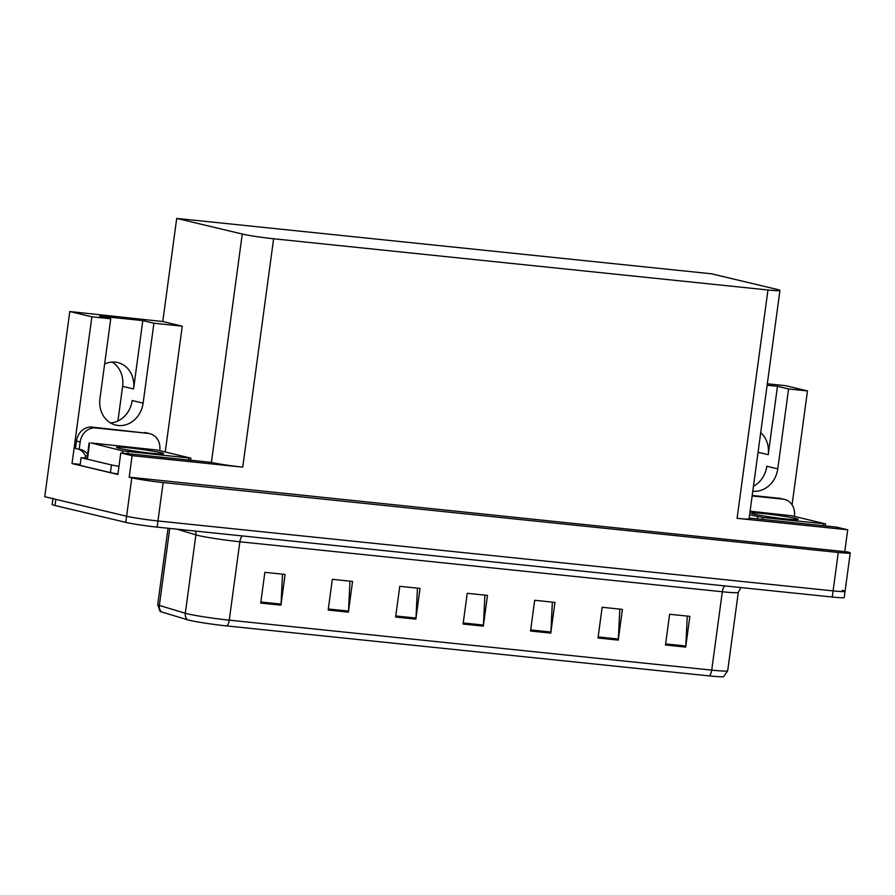 <?xml version="1.0" encoding="UTF-8"?>
<svg xmlns="http://www.w3.org/2000/svg" width="895" height="895" viewBox="0 0 895 895"><rect width="100%" height="100%" fill="white"/><g stroke="black" fill="none" stroke-linecap="round" stroke-linejoin="round"><path stroke-width="1.34" d="M752.784 491.221A24.847 21.659 103.4 0 0 752.863 491.221A24.847 21.659 103.4 0 0 777.777 468.868L788.573 388.967L807.469 390.925L792.064 504.814M777.777 468.868L766.814 466.261A24.847 21.659 -76.6 0 1 753.456 486.265M176.718 218.414L711.536 273.803L777.084 289.421A23.292 1.298 7.7 0 1 779.937 290.45A23.292 1.298 7.7 0 1 767.955 289.98L273.624 238.775A23.292 1.298 7.7 0 1 242.265 234.031L176.718 218.414L162.778 321.529L69.788 311.538L91.861 316.808L110.745 318.765L99.949 398.667A24.847 21.659 103.4 0 0 115.768 425.08A24.847 21.659 103.4 0 0 118.207 425.494A24.847 21.659 103.4 0 0 143.122 403.142L153.918 323.229L182.256 326.172L165.239 451.986M143.122 403.142L132.158 400.524A24.847 21.659 -76.6 0 1 110.488 422.943M788.573 388.967L777.464 386.316L768.223 454.694A24.847 21.659 103.4 0 0 760.705 432.632M112.054 362.083A24.847 21.659 -76.6 0 1 122.604 386.349L117.916 420.974M104.625 364.041A24.847 21.659 -76.6 0 1 115.298 362.139A24.847 21.659 -76.6 0 1 117.737 362.553A24.847 21.659 -76.6 0 1 133.568 388.967L142.808 320.589L153.918 323.229M242.265 234.031L211.399 462.391L120.78 452.971L117.871 474.484L72.014 463.554L80.192 464.404M767.955 289.98L737.088 518.328L847.722 529.784L836.389 527.088L749.16 518.048M737.088 518.328A23.292 1.298 7.7 0 0 749.059 518.798L779.937 290.45M211.399 462.391A23.292 1.298 7.7 0 0 242.746 467.134L132.113 455.667L129.204 477.18L847.397 551.924A23.292 1.298 -172.3 0 1 850.25 552.942A23.292 1.298 -172.3 0 1 838.279 552.472L163.147 482.55A23.292 1.298 -172.3 0 1 131.8 477.807L129.204 477.18M120.78 452.971L132.113 455.667M69.788 311.538L44.75 496.714L126.598 516.225L55.859 499.365A23.292 1.298 -172.3 0 1 53.018 498.336M91.861 316.808L72.014 463.554M842.206 590.342A23.292 1.298 -172.3 0 1 845.059 591.36L844.22 597.513A23.292 1.298 -172.3 0 1 832.249 597.032L157.117 527.11L157.945 520.968A23.292 1.298 -172.3 0 1 126.598 516.225A23.292 1.298 -172.3 0 0 157.945 520.968L833.077 590.89L157.945 520.968L163.147 482.55M845.059 591.36A23.292 1.298 -172.3 0 1 833.077 590.89A23.292 1.298 -172.3 0 0 845.059 591.36L850.25 552.942M767.317 383.787L785.396 385.656L807.469 390.925M847.722 529.784L844.813 551.298M162.778 321.529L182.256 326.172M142.808 320.589L99.636 316.114L110.745 318.765M777.464 386.316L767.116 385.242M709.411 675.915A7.764 3.781 -84.1 0 0 711.726 670.12A31.068 1.734 7.7 0 0 727.691 670.758L723.697 676.586A27.958 1.555 -172.3 0 1 709.411 675.915L226.95 625.952A27.958 1.555 -172.3 0 1 189.326 620.257A27.958 1.555 -172.3 0 1 187.379 619.743L161.436 611.9A27.958 1.555 -172.3 0 1 160.026 611.307L157.721 604.628A31.068 1.734 7.7 0 0 159.355 605.423A7.764 7.317 106.8 0 0 161.436 611.9M687.27 616.084L685.805 646.011A6.209 3.021 95.9 0 1 685.704 647.096L689.855 616.353L669.617 614.261L665.466 644.993L685.704 647.096M619.81 609.103L618.344 639.03A6.209 3.021 95.9 0 1 618.244 640.104L622.394 609.372L602.156 607.269L598.005 638.012L618.244 640.104M552.349 602.111L550.884 632.038A6.209 3.021 95.9 0 1 550.783 633.112L554.934 602.38L534.695 600.288L530.545 631.02L550.783 633.112M282.518 574.165L281.041 604.091A6.209 3.021 95.9 0 1 280.94 605.165L285.102 574.433L264.864 572.341L260.713 603.073L280.94 605.165M349.979 581.157L348.502 611.084A6.209 3.021 95.9 0 1 348.401 612.158L352.563 581.426L332.325 579.322L328.163 610.066L348.401 612.158M417.439 588.138L415.962 618.065A6.209 3.021 95.9 0 1 415.862 619.139L420.023 588.407L399.785 586.314L395.624 617.047L415.862 619.139M484.9 595.13L483.423 625.057A6.209 3.021 95.9 0 1 483.322 626.131L487.484 595.399L467.246 593.296L463.084 624.039L483.322 626.131M157.117 527.11A23.292 1.298 -172.3 0 1 125.77 522.367L55.031 505.507A23.292 1.298 -172.3 0 1 52.178 504.489L52.962 498.672M148.357 433.415L92.04 427.083A15.528 13.537 -76.6 0 0 76.467 441.056L75.471 448.429L79.174 449.312L80.17 441.94A15.528 13.537 -76.6 0 1 95.743 427.967L148.357 433.415A15.528 13.537 -76.6 0 1 149.89 433.672A15.528 13.537 -76.6 0 1 159.78 450.174L159.713 450.666M79.174 449.312A15.528 13.537 -76.6 0 1 80.695 449.57A15.528 13.537 -76.6 0 1 87.62 454.134M144.654 432.531A15.528 13.537 -76.6 0 1 146.187 432.788L149.89 433.672M85.137 458.095A7.764 3.781 95.9 0 1 85.226 457.233L85.439 455.689A15.528 13.537 103.4 0 0 78.469 449.145M117.927 474.014A15.528 0.861 7.7 0 1 113.24 473.209A15.528 0.861 -172.3 0 1 110.432 472.616L80.058 465.389L81.098 457.703A15.528 0.861 -172.3 0 0 87.565 458.262M118.968 466.329A15.528 0.861 -172.3 0 1 111.472 464.941L81.098 457.703M85.439 455.689L87.352 456.148M752.147 495.953L783.013 499.142A15.528 13.537 -76.6 0 1 784.546 499.41A15.528 13.537 -76.6 0 1 794.436 515.912L794.368 516.393M752.214 495.461L779.31 498.269A15.528 13.537 -76.6 0 1 780.843 498.526L784.546 499.41M160.597 452.646A23.684 1.32 7.7 0 0 134.272 448.451A23.684 1.32 7.7 0 0 116.54 447.343A23.684 1.32 7.7 0 0 119.438 448.384A23.684 1.32 7.7 0 0 145.762 452.579A23.684 1.32 7.7 0 0 163.483 453.687A23.684 1.32 7.7 0 0 160.597 452.646M122.951 450.99L190.892 458.15L157.084 450.04L91.145 442.958L122.951 450.99L122.66 453.161M795.252 518.384A23.684 1.32 7.7 0 0 768.928 514.178A23.684 1.32 7.7 0 0 751.196 513.07A23.684 1.32 7.7 0 0 754.093 514.122A23.684 1.32 7.7 0 0 780.418 518.317A23.684 1.32 7.7 0 0 798.139 519.424A23.684 1.32 7.7 0 0 795.252 518.384M749.596 514.815L762.831 517.523L825.548 523.888L791.739 515.766L750.088 511.202M768.223 454.694L758.054 452.277M133.568 388.967L122.604 386.349M131.8 477.807L125.77 522.367M838.279 552.472L832.249 597.032M273.624 238.775L242.746 467.134M724.693 585.901A7.764 3.781 -84.1 0 0 722.321 591.752L239.86 541.777A31.068 1.734 -172.3 0 1 198.052 535.456A31.068 1.734 -172.3 0 1 195.893 534.886L176.964 529.169M740.926 587.579L738.285 592.378A31.068 1.734 -172.3 0 1 722.321 591.752L711.726 670.12L229.254 620.157A7.764 3.781 95.9 0 1 226.95 625.952M169.759 528.419L159.355 605.423L185.299 613.254A31.068 1.734 7.7 0 0 187.458 613.825A31.068 1.734 7.7 0 0 229.254 620.157L239.86 541.777A7.764 3.781 -84.1 0 1 242.221 535.926M187.379 619.743A7.764 7.317 106.8 0 1 185.299 613.254L195.893 534.886A7.764 7.317 -73.2 0 0 195.502 531.082M55.031 505.507L55.859 499.365M483.423 625.057L463.23 622.965M415.962 618.065L395.769 615.973M348.502 611.084L328.308 608.992M281.041 604.091L260.848 601.999M550.884 632.038L530.69 629.946M618.344 639.03L598.151 636.938M685.805 646.011L665.611 643.919M111.472 464.941L110.432 472.616M92.04 427.083L95.743 427.967M76.467 441.056L80.17 441.94M783.013 499.142L779.31 498.269M128.175 451.785L127.918 453.709M188.89 458.072L188.632 459.996M89.623 443.047L87.542 458.419M762.831 517.523L762.574 519.447M757.606 516.728L757.315 518.899M823.545 523.81L823.288 525.734M727.691 670.758L738.285 592.378M157.721 604.628L168.047 528.24M190.892 458.15L190.613 460.209M89.142 442.88L87.072 458.251M825.548 523.888L825.268 525.936"/></g></svg>
